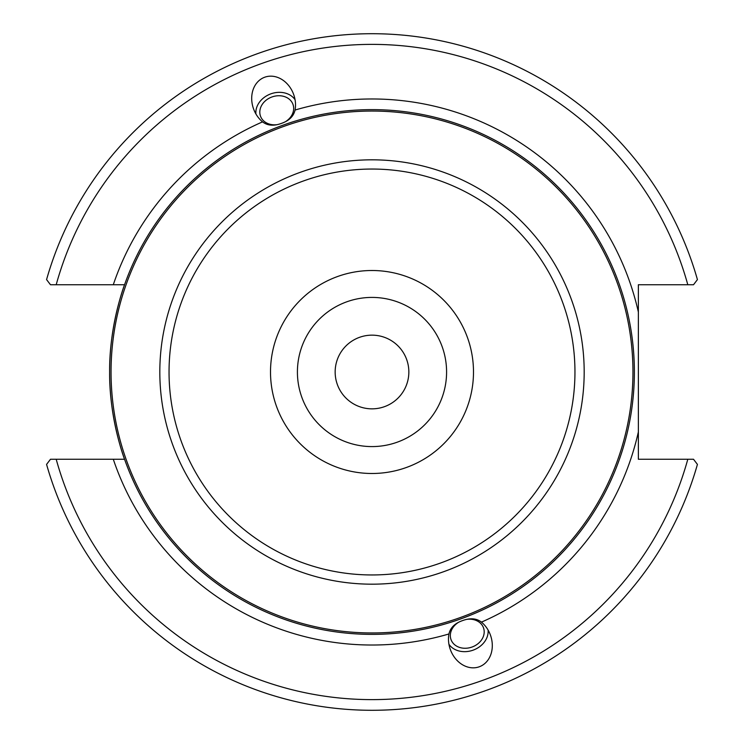 <?xml version="1.0" encoding="UTF-8"?>
<svg xmlns="http://www.w3.org/2000/svg" width="744" height="744" viewBox="0 0 744 744"><rect width="100%" height="100%" fill="white"/><g stroke="black" fill="none" stroke-linecap="round" stroke-linejoin="round"><path stroke-width="1.12" d="M124.564 284.738C124.815 283.78 109.136 325.082 109.628 372C109.136 418.918 124.815 460.22 124.564 459.262L50.48 459.262L46.574 464.396A338.288 338.288 0 0 0 697.426 464.396L693.52 459.262L638.371 459.262L638.371 284.738L693.52 284.738L697.426 279.604A338.288 338.288 0 0 0 46.574 279.604L50.48 284.738L124.564 284.738M462.489 620.626C470.208 617.78 476.523 618.292 481.442 622.133A26.012 21.306 70 0 1 490.417 635.041A26.012 21.306 70 0 1 479.294 666.773A26.012 21.306 70 0 1 450.371 649.624A26.012 21.306 70 0 1 448.939 633.962C450.362 627.731 454.882 623.277 462.489 620.626M634.372 372A262.372 262.372 0 0 1 124.564 459.262A262.372 262.372 0 0 0 634.372 372A262.372 262.372 0 0 0 372 109.628A262.372 262.372 0 0 0 109.628 372A262.372 262.372 0 0 0 372 634.372A262.372 262.372 0 0 0 634.372 372M281.511 123.374C273.792 126.22 267.477 125.708 262.558 121.867A26.012 21.306 -110 0 1 253.583 108.959A26.012 21.306 -110 0 1 264.706 77.227A26.012 21.306 -110 0 1 293.629 94.376A26.012 21.306 -110 0 1 295.061 110.038C293.638 116.269 289.118 120.723 281.511 123.374M473.491 372A101.491 101.491 0 0 1 372 473.491A101.491 101.491 0 0 1 270.509 372A101.491 101.491 0 0 1 372 270.509A101.491 101.491 0 0 1 473.491 372M408.847 372A36.847 36.847 0 0 1 353.577 403.908A36.847 36.847 0 0 1 353.577 340.092A36.847 36.847 0 0 1 408.847 372M446.586 372A74.586 74.586 0 0 1 372 446.586A74.586 74.586 0 0 1 297.414 372A74.586 74.586 0 0 1 372 297.414A74.586 74.586 0 0 1 446.586 372M285.873 121.43A17.27 14.145 -20 0 0 293.536 110.279A17.27 14.145 -20 0 0 292.969 104.374A17.27 14.145 -20 0 0 275.373 96.05A17.27 14.145 -20 0 0 259.944 110.279A17.27 14.145 -20 0 0 260.512 116.194A17.27 14.145 -20 0 0 276.908 124.694M255.908 113.944A21.306 17.456 160 0 1 270.769 93.884A21.306 17.456 160 0 1 295.061 99.696M467.093 619.306A17.27 14.145 -20 0 1 483.488 627.806A17.27 14.145 -20 0 1 484.056 633.721A17.27 14.145 -20 0 1 468.627 647.95A17.27 14.145 -20 0 1 451.031 639.626A17.27 14.145 -20 0 1 450.464 633.721A17.27 14.145 -20 0 1 458.127 622.57M488.092 630.056A21.306 17.456 -20 0 1 473.231 650.116A21.306 17.456 -20 0 1 448.939 644.304M693.52 459.262L687.8 459.262A327.639 327.639 0 0 1 56.2 459.262M50.48 284.738L56.2 284.738A327.639 327.639 0 0 1 687.8 284.738M638.371 372L638.371 321.259M481.442 622.133A273.029 273.029 0 0 0 638.371 431.929M113.293 459.262A273.029 273.029 0 0 0 448.939 633.962M262.558 121.867A273.029 273.029 0 0 0 113.293 284.738M638.371 312.071A273.029 273.029 0 0 0 295.061 110.038M584.179 372A212.18 212.18 0 0 0 372 159.821A212.18 212.18 0 0 0 159.821 372A212.18 212.18 0 0 0 372 584.179A212.18 212.18 0 0 0 584.179 372M169.046 372A202.954 202.954 0 0 1 372 169.046A202.954 202.954 0 0 1 574.954 372A202.954 202.954 0 0 1 372 574.954A202.954 202.954 0 0 1 169.046 372M632.949 372A260.949 260.949 0 0 1 372 632.949A260.949 260.949 0 0 1 111.051 372A260.949 260.949 0 0 1 372 111.051A260.949 260.949 0 0 1 632.949 372"/></g></svg>
